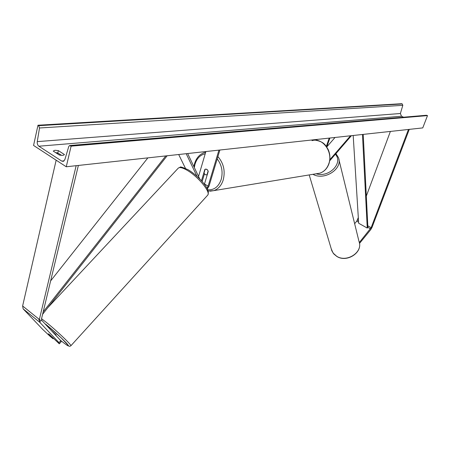 <?xml version="1.0" encoding="UTF-8"?>
<svg xmlns="http://www.w3.org/2000/svg" width="450" height="450" viewBox="0 0 450 450"><rect width="100%" height="100%" fill="white"/><g stroke="black" fill="none" stroke-linecap="round" stroke-linejoin="round"><path stroke-width="0.67" d="M185.456 168.351L178.689 154.513M218.931 150.126L208.114 186.154L206.955 188.162M219.881 150.024L209.064 186.002L207.366 188.966M196.982 176.31L186.193 153.697M199.71 178.909L187.667 153.534M204.401 184.281L208.243 171.439C207.714 169.701 206.758 168.947 205.386 169.166L204.829 169.447L201.471 180.765M205.881 151.549L198.54 176.451M202.157 181.536L204.418 173.925M59.299 343.822L58.995 342.636L60.801 340.661L61.082 341.871L59.299 343.822L49.483 334.592L48.381 333.821L53.072 338.76L50.119 336.353L42.716 329.406L23.147 308.88L22.624 305.989L56.154 160.183M53.438 338.361L53.072 338.76M58.995 342.636L39.791 322.324L39.352 319.478L76.157 165.69M60.801 340.661L41.721 320.31L41.501 318.881L78.367 165.454M57.594 153.906L57.814 152.955M354.645 223.712L356.754 221.158L358.312 217.586M359.303 242.522L371.143 227.683L408.454 129.465M359.483 243.45L370.688 229.719L371.993 227.453L409.281 129.375M366.322 196.082L390.392 131.434M326.796 146.931L335.042 137.464M329.889 138.026L326.773 146.998M329.209 138.105L326.34 146.379M329.687 160.836L351.416 135.681M329.839 159.711L350.522 135.776M317.064 139.427L316.744 140.366M206.977 174.842L208.119 171.006L207.186 169.599L205.611 169.116L205.132 169.268L204.002 173.093L205.363 174.786L207.242 174.803M48.437 333.827L53.151 338.113L48.437 333.827M51.469 330.711L56.121 334.952M58.337 150.615L64.401 154.513C63.872 155.436 62.173 155.593 59.293 154.997L53.224 151.076L54.9 150.272L58.337 150.615L57.803 152.944L61.526 155.346M55.575 152.601L57.803 152.944M33.564 145.44L66.251 166.77L71.1 146.154L69.564 145.547L68.754 146.514L64.901 159.508L63.337 161.376L61.779 161.111L38.863 146.216C37.592 145.192 37.063 143.668 37.266 141.626L39.499 127.986L38.7 125.685L37.98 125.235L33.564 145.44M71.1 146.154L427.5 115.605L422.758 127.901L66.251 166.77M403.566 117.208L401.484 116.229L400.382 113.513L402.817 105.334L402.266 103.972L401.704 103.714L37.98 125.235M427.5 115.605L426.308 115.273L69.913 145.519M43.172 311.912L165.78 155.919M50.625 280.912L147.87 157.871M42.598 314.303L167.147 155.773M353.188 135.489L358.667 223.256L367.251 228.054L367.892 227.374L363.223 134.392M367.251 228.054L362.464 134.477M204.497 183.999L208.114 186.154M22.624 305.989L39.352 319.478M23.147 308.88L39.836 322.369M357.401 220.033L358.504 220.652M367.819 225.833L371.143 227.683M356.754 221.158L358.605 222.188M367.892 227.374L370.491 228.819M205.222 153.771C200.284 154.862 196.875 158.349 195.002 164.222L194.321 167.558M207.737 189.793C214.076 190.237 218.559 186.812 221.186 179.516C223.138 171.889 221.816 165.021 217.209 158.895M217.901 156.6C223.661 163.243 225.433 171.051 223.211 180.011C221.411 185.484 218.301 189.023 213.879 190.62L210.077 191.199M316.519 173.722L319.843 173.177C323.989 171.754 326.942 168.694 328.702 163.997C333.399 152.117 322.605 137.199 312.03 140.648M193.899 166.674L194.552 163.688C196.369 157.804 199.8 154.058 204.846 152.449L205.672 152.252M60.351 340.183L61.566 341.173C68.614 346.764 70.222 347.383 66.386 343.029C60.767 337.213 53.831 330.907 45.585 324.118L61.087 337.748L68.754 345.921C69.092 346.517 69.806 346.461 70.892 345.746L70.808 345.836M41.276 320.822C38.396 318.842 38.104 319.162 40.393 321.772M41.541 318.707L46.057 322.161C56.256 330.283 71.752 345.032 70.892 345.746L207.771 195.081C210.78 191.976 198.011 176.456 187.211 170.319C182.34 167.524 179.28 166.882 178.026 168.396L47.824 307.654M207.467 195.418L207.771 195.081C209.976 190.794 205.093 185.051 201.943 181.294C197.713 176.625 193.23 172.845 188.499 169.942M64.136 160.875L61.779 161.111M401.484 116.229L38.863 146.216M426.915 115.335L70.341 145.676M402.266 103.972L38.7 125.685M402.817 105.334L39.499 127.986M400.382 113.513L37.266 141.626M309.206 174.926L331.83 250.785L333.787 253.946L336.757 256.393C346.899 263.104 363.324 252.236 359.027 241.566C363.353 252.011 346.804 262.963 336.684 256.269L333.09 253.046L331.262 248.878M335.357 154.271C343.541 163.007 329.017 177.969 316.198 173.779M312.936 174.313C324.444 181.001 343.17 168.699 338.445 157.657L335.942 153.591M23.107 308.829L39.791 322.324M208.181 191.042L213.879 190.62L319.843 173.177C324.124 171.714 327.144 168.615 328.911 163.884C330.463 159.064 330.227 154.294 328.196 149.558C325.614 145.198 324.141 141.84 315.787 140.276M206.747 174.932L207.225 174.864M178.453 167.974L180.152 167.248C180.034 166.455 182.762 167.321 188.331 169.847M55.789 335.312L56.137 334.935M359.027 241.566L338.929 159.632"/></g></svg>
